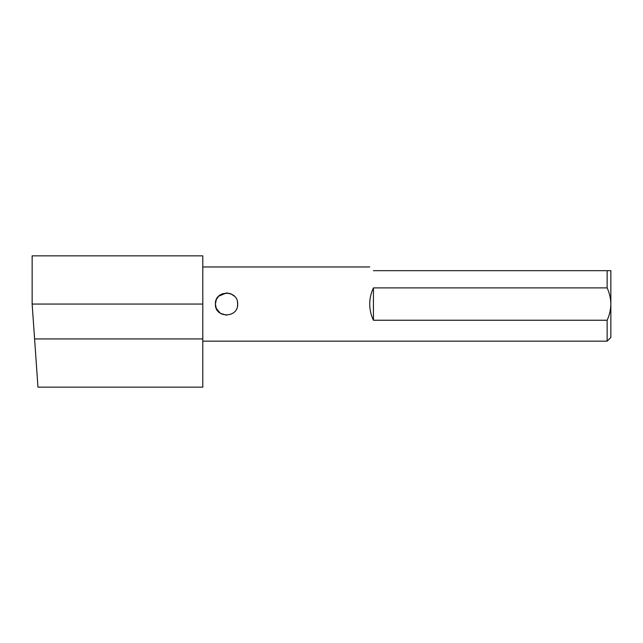 <?xml version="1.0" encoding="UTF-8"?>
<svg xmlns="http://www.w3.org/2000/svg" width="643" height="643" viewBox="0 0 643 643"><rect width="100%" height="100%" fill="white"/><g stroke="black" fill="none" stroke-linecap="round" stroke-linejoin="round"><path stroke-width="0.96" d="M37.302 377.706L35.751 355.507L37.961 387.158L202.794 387.158L202.794 255.842L32.15 255.842L32.15 304.067L35.751 355.507M237.444 301.864L237.661 304.067C238.36 318.422 214.714 318.422 215.405 304.067C214.706 289.712 238.352 289.704 237.661 304.067L237.444 306.277M218.652 311.919L216.45 308.769M216.265 308.351L215.405 304.067L216.265 299.767M234.374 296.166L230.829 293.803M230.572 293.698L226.537 292.935M222.213 293.811L218.668 296.19L216.41 299.445M607.137 270.679L610.85 270.679L610.85 337.454L607.137 341.16L607.137 320.238L373.438 320.238C370.979 315.126 369.741 309.733 369.725 304.067C369.741 298.392 370.979 293.007 373.438 287.895L607.137 287.895L607.137 270.679L373.438 270.679C368.527 265.768 368.527 265.768 373.438 270.679M216.273 308.367L220.3 313.286L226.457 315.191M218.676 296.19L226.497 292.935M373.438 287.895L373.438 320.238M607.137 320.238C609.492 315.118 610.729 309.733 610.85 304.067C610.746 298.448 609.508 293.055 607.137 287.895M202.794 304.067L32.15 304.067M202.794 338.933L34.585 338.933M369.725 266.966L202.794 266.966M607.137 341.16L202.794 341.16"/></g></svg>
